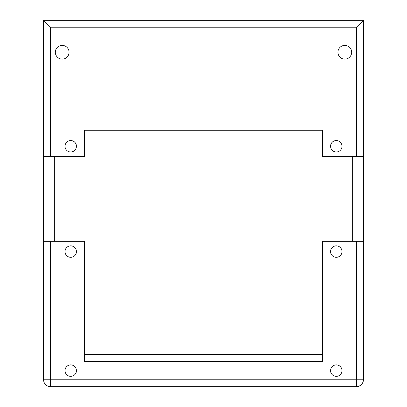 <?xml version="1.0" encoding="UTF-8"?>
<svg xmlns="http://www.w3.org/2000/svg" width="407" height="407" viewBox="0 0 407 407"><rect width="100%" height="100%" fill="white"/><g stroke="black" fill="none" stroke-linecap="round" stroke-linejoin="round"><path stroke-width="0.61" d="M356.542 386.65A6.868 6.868 0 0 0 363.41 379.782A6.868 6.868 0 0 1 356.542 386.65C360.709 386.233 362.998 383.943 363.41 379.782L363.41 20.35L43.59 20.35L43.59 379.782A6.868 6.868 0 0 0 50.458 386.65L356.542 386.65L356.542 241.275L322.548 241.275L322.548 361.467L84.453 361.467L84.453 241.275L43.59 241.275L43.59 379.782A6.868 6.868 0 0 0 50.458 386.65L50.458 379.782L363.41 379.782L363.41 241.275L356.542 241.275M351.668 52.264A6.868 6.868 0 0 1 341.366 58.211A6.868 6.868 0 0 1 341.366 46.317A6.868 6.868 0 0 1 351.668 52.264M69.068 52.264A6.868 6.868 0 0 1 58.766 58.211A6.868 6.868 0 0 1 58.766 46.317A6.868 6.868 0 0 1 69.068 52.264M43.59 20.35L43.59 156.568L84.453 156.568L84.453 130.24L322.548 130.24L322.548 156.568L356.542 156.568L356.542 27.218L50.458 27.218L50.458 156.568M76.44 370.624A5.723 5.723 0 0 0 67.857 365.669A5.723 5.723 0 0 0 67.857 375.58A5.723 5.723 0 0 0 76.44 370.624M76.44 251.577A5.723 5.723 0 0 0 67.857 246.622A5.723 5.723 0 0 0 67.857 256.532A5.723 5.723 0 0 0 76.44 251.577M322.548 354.599L84.453 354.599M356.542 156.568L363.41 156.568L363.41 20.35M352.309 241.275L352.309 156.568M54.691 156.568L54.691 241.275M76.44 146.266A5.723 5.723 0 0 0 67.857 141.31A5.723 5.723 0 0 0 67.857 151.221A5.723 5.723 0 0 0 76.44 146.266M342.007 146.266A5.723 5.723 0 0 0 333.419 141.31A5.723 5.723 0 0 0 333.419 151.221A5.723 5.723 0 0 0 342.007 146.266M43.585 20.35L50.458 27.218M342.007 251.577A5.723 5.723 0 0 0 333.419 246.622A5.723 5.723 0 0 0 333.419 256.532A5.723 5.723 0 0 0 342.007 251.577M342.007 370.624A5.723 5.723 0 0 0 333.419 365.669A5.723 5.723 0 0 0 333.419 375.58A5.723 5.723 0 0 0 342.007 370.624M363.415 20.35L356.542 27.218M43.59 379.782L50.458 379.782L50.458 241.275"/></g></svg>
